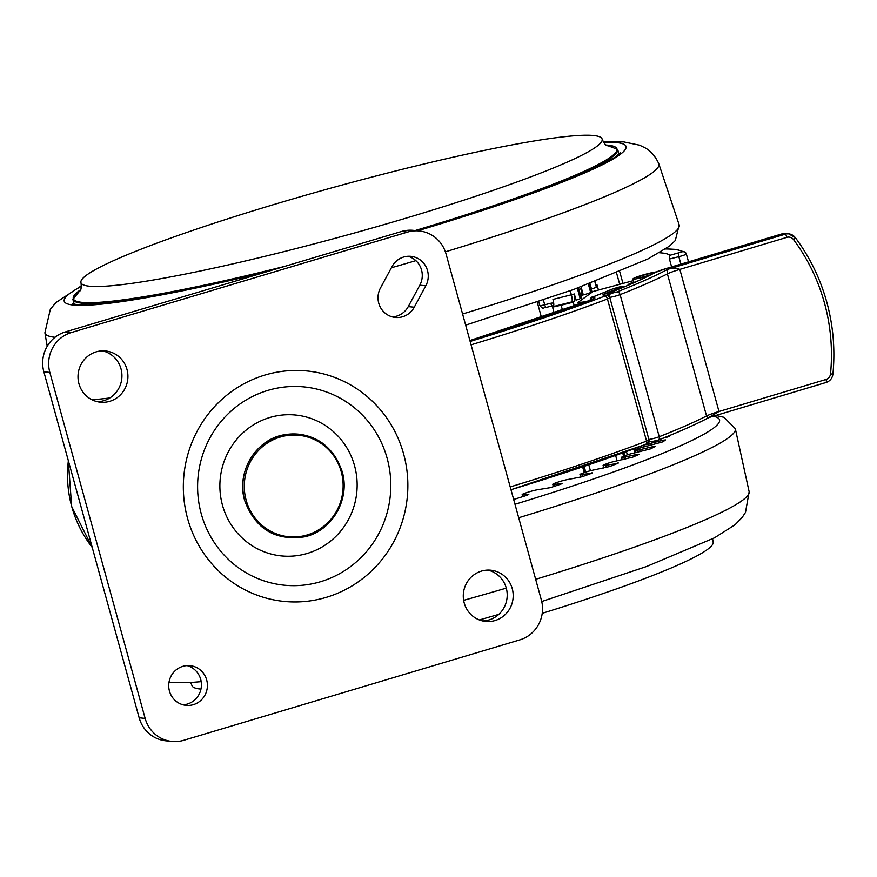 <?xml version="1.0" encoding="UTF-8"?>
<svg xmlns="http://www.w3.org/2000/svg" width="877" height="877" viewBox="0 0 877 877"><rect width="100%" height="100%" fill="white"/><g stroke="black" fill="none" stroke-linecap="round" stroke-linejoin="round"><path stroke-width="1.32" d="M712.617 538.785L713.089 541.865A270.302 24.764 164.6 0 1 542.227 613.319M200.954 689.103A270.302 24.764 164.6 0 1 200.362 689.048A270.302 24.764 164.6 0 1 191.899 685.419L190.726 682.536M638.16 454.757L638.007 454.22L625.224 456.972A7.718 0.713 -15.4 0 1 621.541 457.355A7.718 0.713 -15.4 0 1 622.297 456.807A231.681 21.223 164.6 0 0 623.076 456.446A6.435 0.592 -15.4 0 0 623.58 456.204A257.432 23.591 -15.4 0 0 623.613 456.183L622.681 452.949M638.007 454.22L639.158 454.308A257.432 23.591 -15.4 0 1 632.81 457.114L615.829 461.116A7.718 0.713 -15.4 0 0 605.93 464.043A231.681 21.223 164.6 0 1 604.428 464.657A7.718 0.713 -15.4 0 0 603.08 465.468A7.718 0.713 -15.4 0 0 605.799 465.27L606.413 467.507M617.386 463.505L605.799 465.27M617.265 463.067L618.395 462.99L617.748 463.363A257.432 23.591 -15.4 0 1 609.778 466.498L594.003 469.919A7.718 0.713 -15.4 0 0 583.885 472.747A231.681 21.223 164.6 0 1 582.065 473.427A7.718 0.713 -15.4 0 0 579.96 474.523A7.718 0.713 -15.4 0 0 581.846 474.479L582.438 476.639M591.8 473.251L581.846 474.479M591.701 472.878L592.479 472.867L591.504 473.361A257.432 23.591 -15.4 0 1 582.109 476.748L567.945 479.5A7.718 0.713 -15.4 0 0 557.838 482.164A231.681 21.223 164.6 0 1 555.755 482.887A7.718 0.713 -15.4 0 0 552.773 484.312A7.718 0.713 -15.4 0 0 553.946 484.367L554.483 486.296M562.036 483.698L553.946 484.367M561.949 483.413L561.083 484.06A257.432 23.591 -15.4 0 1 550.493 487.623L538.27 489.64A7.718 0.713 -15.4 0 0 528.447 492.074A231.681 21.223 164.6 0 1 526.134 492.819A7.718 0.713 -15.4 0 0 522.166 494.573A7.718 0.713 -15.4 0 0 522.802 494.683L523.284 496.459M528.809 494.606L522.802 494.683M528.743 494.387L527.23 495.209A257.432 23.591 -15.4 0 1 515.709 498.849L513.659 499.419M662.31 438.478L669.118 436.362A257.432 23.591 -15.4 0 0 669.6 435.529M650.361 441.679A7.718 0.713 -15.4 0 0 648.75 442.14M645.088 444.639A7.718 0.713 -15.4 0 0 648.684 443.85L649.166 445.604M663.483 441.427L663.144 440.21L648.684 443.85M663.144 440.21L665.533 439.914A257.432 23.591 -15.4 0 1 662.848 441.855L644.716 446.722A7.718 0.713 -15.4 0 0 635.978 449.616A231.681 21.223 164.6 0 1 635.222 450.076A7.718 0.713 -15.4 0 0 634.893 450.394A7.718 0.713 -15.4 0 0 639.64 449.769L640.144 451.622M653.639 447.281L653.431 446.536L639.64 449.769M653.431 446.536L655.218 446.437A257.432 23.591 -15.4 0 1 650.657 448.838L632.865 453.321A7.718 0.713 -15.4 0 0 623.613 456.183M554.22 313.199L552.554 307.125L553.343 306.555A6.435 1.524 75.9 0 0 552.959 299.419L571.365 294.793A6.435 1.524 -104.1 0 1 571.749 301.929L553.343 306.555M562.519 310.305L561.116 305.229L552.554 307.125M590.495 286.516L589.958 283.457L591.482 288.95A6.435 0.592 -15.4 0 0 596.207 287.196A6.435 0.592 -15.4 0 0 596.327 287.075A257.432 23.591 -15.4 0 0 596.448 286.856A6.435 0.592 -15.4 0 0 596.459 286.801A6.435 0.592 -15.4 0 0 596.426 286.757M570.247 290.715L571.365 294.793A6.435 0.592 -15.4 0 0 574.336 293.97L576.036 300.153A6.435 0.592 -15.4 0 0 580.179 298.651A257.432 23.591 -15.4 0 0 580.859 298.29A6.435 0.592 -15.4 0 0 581.122 298.136A6.435 0.592 -15.4 0 0 581.254 297.95L578.447 287.733M578.897 289.388L581.572 288.719A6.435 0.592 -15.4 0 0 581.594 288.719L583.293 294.891A6.435 0.592 -15.4 0 0 590.649 292.425A257.432 23.591 -15.4 0 0 591.208 292.03A257.432 23.591 -15.4 0 0 591.734 291.635A6.435 0.592 -15.4 0 0 591.865 291.46L589.684 283.556M596.02 285.189L597.04 284.926L596.13 285.584M598.454 290.046L597.04 284.926M561.116 305.229L573.24 302.181L574.325 306.095M574.336 293.97L574.643 301.162L573.24 302.181M581.594 288.719L581.966 295.856L580.892 296.634M586.746 301.556A77.231 7.071 164.6 0 1 577.888 302.521L593.104 291.482L633.49 280.607M708.397 417.682C708.156 418.713 707.542 418.143 706.555 415.961L667.408 273.854L667.55 269.403C671.892 267.704 675.992 267.693 679.85 269.382L718.997 411.488L708.134 417.934C696.031 424.369 679.324 431.791 658.024 440.177A3.223 2.434 68.5 0 1 657.695 440.276L652.291 441.635A3.223 3.113 -84.5 0 1 649.101 440.682M577.888 302.521L578.458 304.604M656.281 271.947A12.87 1.184 -15.4 0 0 642.161 275.214A12.87 1.184 -15.4 0 0 633.03 278.919A12.87 1.184 -15.4 0 0 633.424 279.094A12.87 1.184 -15.4 0 0 648.695 275.795M654.056 273.043A9.011 0.822 -15.4 0 0 653.836 272.988A9.011 0.822 -15.4 0 0 644.211 274.994A9.011 0.822 -15.4 0 0 636.746 277.899A9.011 0.822 -15.4 0 0 637.031 278.02A9.011 0.822 -15.4 0 0 650.931 274.665M628.305 285.157A19.305 1.765 164.6 0 1 628.009 284.959A19.305 1.765 164.6 0 1 633.863 281.977M671.618 266.904L669.447 259.033L669.304 255.459L682.405 251.754A318.57 29.193 -15.4 0 0 665.533 248.98M669.524 255.196L669.425 254.834A305.7 28.009 -15.4 0 0 659.515 252.751M669.425 254.834A22.528 2.061 164.6 0 1 669.568 254.999A22.528 2.061 164.6 0 1 669.304 255.459M270.291 205.613A270.302 24.764 -15.4 0 0 80.969 282.701A270.302 24.764 -15.4 0 0 412.804 216.115A270.302 24.764 -15.4 0 0 602.159 139.136A270.302 24.764 -15.4 0 0 270.291 205.613M102.576 350.855A25.74 24.951 -84.1 0 1 120.993 368.8A25.74 24.951 -84.1 0 1 97.369 401.699M487.842 570.094A25.74 24.951 -84.1 0 1 506.259 588.028A25.74 24.951 -84.1 0 1 482.635 620.938M187.075 665.599A19.952 19.338 -84.1 0 1 200.69 679.335A19.952 19.338 -84.1 0 1 183.063 704.812M407.937 256.27A19.952 19.338 -84.1 0 1 419.82 285.178L408.265 306.599A19.952 19.338 -84.1 0 1 392.359 316.904M401.545 231.473L65.358 331.923L71.344 332.536L407.531 232.087L401.545 231.473A32.175 31.188 -84.1 0 1 413.341 230.355L419.327 230.969A32.175 31.188 95.9 0 0 407.531 232.087M145.143 718.395A32.175 31.188 95.9 0 0 171.881 741.438L165.896 740.824A32.175 31.188 -84.1 0 1 139.158 717.792L145.143 718.395L49.836 372.407L43.85 371.793L139.158 717.792M43.85 371.793A32.175 31.188 -84.1 0 1 65.358 331.923M78.952 383.764A25.74 24.951 -84.1 0 1 105.591 350.975A25.74 24.951 -84.1 0 1 126.979 369.414A25.74 24.951 -84.1 0 1 100.34 402.192A25.74 24.951 -84.1 0 1 78.952 383.764M464.218 602.992A25.74 24.951 -84.1 0 1 490.857 570.214A25.74 24.951 -84.1 0 1 512.245 588.642A25.74 24.951 -84.1 0 1 485.606 621.431A25.74 24.951 -84.1 0 1 464.218 602.992M169.447 691.076A19.952 19.338 -84.1 0 1 190.09 665.665A19.952 19.338 -84.1 0 1 206.676 679.949A19.952 19.338 -84.1 0 1 186.023 705.36A19.952 19.338 -84.1 0 1 169.447 691.076M378.743 303.168A19.952 19.338 95.9 0 0 395.33 317.452A19.952 19.338 95.9 0 0 414.251 307.213L425.805 285.792A19.952 19.338 95.9 0 0 410.951 256.336A19.952 19.338 95.9 0 0 392.03 266.575L380.465 287.996A19.952 19.338 95.9 0 0 378.743 303.168M419.327 230.969A32.175 31.188 95.9 0 1 446.064 254.012L541.361 600.011A32.175 31.188 95.9 0 1 519.853 639.87L183.666 740.32A32.175 31.188 95.9 0 1 171.881 741.438M71.344 332.536A32.175 31.188 95.9 0 0 49.836 372.407M222.473 505.207A70.796 68.614 95.9 0 0 307.235 553.442A70.796 68.614 95.9 0 0 354.549 465.742A70.796 68.614 95.9 0 0 269.787 417.518A70.796 68.614 95.9 0 0 222.473 505.207M541.745 601.523L646.535 566.52L714.448 537.842L735.079 524.742L742.172 517.463L745.494 512.398L749.155 491.778A318.384 29.171 164.6 0 1 535.661 579.313M506.281 588.105A318.384 29.171 164.6 0 1 463.626 600.339M749.155 491.778L735.321 428.689A321.782 29.478 164.6 0 1 518.702 517.748M713.242 416.246A308.912 28.305 164.6 0 1 514.996 504.275M667.375 437.086L667.222 436.505M585.189 472.275L583.611 466.542M625.224 456.972L625.772 458.978M590.418 470.741L588.785 464.799M640.616 447.873L640.243 446.481M640.791 447.818L640.407 446.415L640.813 447.807M634.838 452.861L633.753 448.903M635.354 450L634.937 448.465M627.329 454.845L626.441 451.589M617.112 460.842L615.632 455.481M624.271 455.908L623.394 452.696M552.148 305.92L546.228 307.41A3.223 0.756 -104.1 0 1 546.163 307.432A3.223 0.756 -104.1 0 1 544.716 304.801L550.778 303.267A6.435 6.227 54.1 0 1 553.716 303.245M552.291 305.876A3.223 0.756 -104.1 0 1 552.225 305.909L546.163 307.432C543.214 307.016 544.036 310.37 539.837 305.547A6.435 0.592 -15.4 0 0 544.716 304.801L543.422 300.109M553.672 305.909L552.225 305.909A3.223 0.756 -104.1 0 1 550.778 303.267M594.825 281.605L596.327 287.075M589.53 283.622L591.734 291.635M577.998 287.897L580.859 298.29M577.296 288.16L580.179 298.651M581.045 286.779L581.572 288.719A6.435 1.524 75.9 0 1 581.955 295.856A12.87 1.184 164.6 0 1 581.955 295.856L580.76 296.152M588.346 284.06L590.649 292.425M596.459 286.801L595.012 281.539L596.448 286.856M574.643 301.162A12.87 1.184 164.6 0 1 571.749 301.929M830.519 373.887L832.92 374.128C832.317 378.305 830.059 381.089 826.145 382.471A3.223 0.745 -106.7 0 0 826.024 379.467A6.435 6.227 -84.5 0 0 830.519 373.887A189.849 183.841 95.5 0 0 824.468 303.014A189.849 183.841 95.5 0 0 793.532 239.585A3.223 0.548 143.3 0 0 795.307 237.59L788.708 233.852A9.658 9.351 95.5 0 0 785.222 234.192L782.032 233.885A3.223 0.745 -106.7 0 0 781.955 233.885A3.223 0.745 -106.7 0 0 781.889 233.918M710.556 417.035L826.068 382.471A3.223 0.745 -106.7 0 0 826.145 382.471L709.482 417.375M665.829 268.636A3.223 0.745 73.3 0 1 665.895 268.625A16.093 1.469 164.6 0 0 655.371 272.451A3.223 2.971 -118.2 0 0 654.702 272.703L665.829 268.636L781.955 233.885L788.708 233.852A9.658 9.351 95.5 0 1 795.198 237.535A3.223 0.548 143.3 0 1 795.307 237.59C809.745 257.016 820.236 278.513 826.77 302.083C833.227 325.674 835.277 349.693 832.92 374.128M793.532 239.585A6.435 6.227 -84.5 0 0 786.877 237.36A3.223 0.745 -106.7 0 0 785.222 234.192L667.55 269.403A321.782 29.478 -15.4 0 1 616.849 291.986A3.223 2.434 68.5 0 1 620.105 294.617L659.241 436.724A325.005 29.774 -15.4 0 0 706.555 415.961A19.305 1.765 -15.4 0 1 718.997 411.488L826.024 379.467M786.877 237.36L679.85 269.382A19.305 1.765 -15.4 0 0 667.408 273.854A325.005 29.774 164.6 0 1 620.105 294.617A6.435 0.592 -15.4 0 1 609.723 297.336M785.507 233.545A9.658 9.351 95.5 0 0 782.032 233.885L665.895 268.625M609.175 296.437A3.223 3.113 -84.5 0 1 611.444 293.346L616.849 291.986M648.881 439.443A6.435 0.592 -15.4 0 0 659.241 436.724A3.223 2.434 68.5 0 1 658.024 440.177L651.129 441.745L648.991 441.504A3.223 3.113 95.5 0 0 649.539 441.591M607.706 295.439A3.223 3.113 95.5 0 1 609.855 293.203L611.444 293.346M655.371 272.451A308.912 28.305 164.6 0 1 610.973 292.359A6.435 0.592 164.6 0 0 609.855 293.203M610.217 292.688A3.223 2.478 68.3 0 1 610.633 292.458A3.223 2.478 68.3 0 1 610.973 292.359M665.72 248.86L676.737 249.441L685.178 252.258L686.373 254.001A6.435 0.592 164.6 0 0 686.34 253.968A3.223 3.201 126.7 0 0 682.405 251.754M688.533 261.839L686.373 254.001A6.435 0.592 164.6 0 1 678.842 256.676A3.223 0.756 -104.1 0 1 678.655 253.102M680.892 264.13L678.842 256.676L669.447 259.033M619.732 271.695L622.977 283.435M619.699 284.323L616.575 272.999M686.362 254.045L688.511 261.85M92.03 399.791A321.782 29.478 -15.4 0 0 109.822 397.961M462.585 313.999A321.782 29.478 -15.4 0 0 679.204 224.972L675.301 240.55L669.48 246.119L647.96 258.945L573.405 289.574L465.654 325.159M391.394 267.748A318.384 29.171 -15.4 0 0 415.862 260.655M445.373 251.831A318.384 29.171 -15.4 0 0 658.78 163.692L679.204 224.972M81.429 286.264A291.361 26.694 -15.4 0 0 74.841 305.196A291.361 26.694 -15.4 0 0 265.38 272.155M417.649 230.794A291.361 26.694 -15.4 0 0 615.413 142.502A291.361 26.694 -15.4 0 0 603.584 142.436M619.009 154.264L617.66 149.375A282.526 25.882 164.6 0 1 419.754 229.884A282.526 25.882 164.6 0 1 416.97 230.728M270.686 270.576A282.526 25.882 164.6 0 1 72.89 299.419L80.662 289.717M80.64 289.739A281.955 25.839 -15.4 0 0 284.608 266.411M415.172 230.541A281.955 25.839 -15.4 0 0 419.436 229.259A281.955 25.839 -15.4 0 0 606.04 145.023M81.44 285.781L55.953 302.554L50.351 309.208L44.902 332.778A318.384 29.171 -15.4 0 0 55.054 337.283M623.613 287.152A3.223 2.653 -113.1 0 0 621.76 286.801L613.308 288.697A292.819 26.825 164.6 0 1 593.565 296.722A6.435 0.592 -15.4 0 0 592.326 297.61L594.507 297.829A12.87 1.184 164.6 0 1 591.449 299.824A308.912 28.305 164.6 0 1 469.897 340.55L591.175 299.901A3.223 2.258 69.4 0 1 591.449 299.824M605.678 295.363A3.223 3.124 95.9 0 1 606.862 295.253C607.202 294.749 608.189 295.56 609.833 297.687A9.658 0.888 164.6 0 1 607.432 298.98A3.223 2.324 -110.9 0 0 604.275 296.316A6.435 0.592 -15.4 0 0 605.678 295.363L603.332 295.121A12.87 1.184 164.6 0 1 605.59 293.433A302.477 27.713 -15.4 0 0 621.76 286.801M510.984 489.717A318.57 29.193 164.6 0 0 645.121 444.595A3.223 2.324 -110.9 0 0 645.417 444.518A3.223 2.324 -110.9 0 0 646.568 441.087L607.432 298.98A321.782 29.478 164.6 0 1 471.07 344.825M510.217 486.921A321.782 29.478 -15.4 0 0 646.568 441.087A9.658 0.888 -15.4 0 0 648.98 439.794C647.895 443.663 646.711 445.242 645.417 444.518L510.984 489.739M592.677 299.298A3.223 3.124 -84.1 0 1 594.507 297.829M590.078 300.307A3.223 3.124 -84.1 0 1 592.326 297.61M592.874 297.018A3.223 2.412 68.6 0 1 593.247 296.821A3.223 2.412 68.6 0 1 593.565 296.722M612.53 289.026A3.223 2.642 67 0 1 612.902 288.829A3.223 2.642 67 0 1 613.308 288.697M607.882 294.288A3.223 2.467 -111.7 0 0 605.59 293.433M606.862 295.253L604.505 295.012A3.223 3.124 95.9 0 0 603.332 295.121M470.138 341.438A318.57 29.193 -15.4 0 0 604.275 296.316M68.362 460.776A115.841 112.278 95.9 0 0 71.761 506.632A115.841 112.278 95.9 0 0 92.217 547.391M408.265 306.599L414.251 307.213M403.606 453.924A115.786 112.234 -84.1 0 1 326.222 597.369A115.786 112.234 -84.1 0 1 187.59 518.482A115.786 112.234 -84.1 0 1 264.975 375.038A115.786 112.234 -84.1 0 1 403.606 453.924M201.261 513.834A99.627 96.569 95.9 0 0 320.554 581.714A99.627 96.569 95.9 0 0 387.141 458.287A99.627 96.569 95.9 0 0 267.858 390.408A99.627 96.569 95.9 0 0 201.261 513.834M246.152 500.219A50.976 49.408 95.9 0 0 307.191 534.948A50.976 49.408 95.9 0 0 341.263 471.804A50.976 49.408 95.9 0 0 280.223 437.064A50.976 49.408 95.9 0 0 246.152 500.219M341.8 471.464A52.039 50.438 95.9 0 0 279.5 436.001A52.039 50.438 95.9 0 0 244.716 500.471M419.82 285.178L425.805 285.792M498.805 614.36L479.368 619.94M201.184 681.67L188.719 682.657L168.943 682.569M735.321 428.689L723.985 417.299L715.873 415.468M634.893 450.394L635.529 452.696M643.005 445.428L643.455 447.051M522.166 494.573L522.736 496.634M552.773 484.312L553.42 486.647M579.96 474.523L580.706 477.198M603.08 465.468L603.782 468.033M621.541 457.355L622.199 459.745M585.715 472.1L584.126 466.367M538.774 301.688L539.837 305.547M635.507 449.901L635.091 448.399M624.72 455.733L623.832 452.532M654.702 272.703C644.091 278.382 629.401 284.97 610.633 292.458L607.388 295.341M633.03 278.919L634.049 282.646M658.78 163.692C655.327 156.194 650.756 150.91 645.088 147.851L639.64 145.198L623.558 141.866L603.332 142.019M620.379 152.839L614.591 157.531L580.081 174.687L493.543 206.731L417.408 230.772M267.167 271.629L233.83 279.544L132.526 299.813L77.878 304.757L72.331 303.804M74.238 304.319L72.89 299.419M79.906 291.011C81.068 290.199 81.451 287.513 81.046 282.975L80.969 282.701M602.159 139.136L602.225 139.421C604.209 143.521 605.908 145.626 607.333 145.735M617.66 149.375L606.018 145.001M44.902 332.778L47.215 346.272M584.203 472.626L582.624 466.871M624.621 286.724L619.875 286.834L612.902 288.829L593.247 296.821C591.361 296.711 590.243 298.257 589.87 301.469M537.261 302.203L541.493 317.551M609.833 297.687L648.98 439.794M591.175 299.901L593.378 299.046M68.285 460.524L71.662 506.577L92.249 547.511M342.14 471.442C350.548 499.013 332.109 531.078 304.527 536.823C275.192 541.032 255.24 528.93 244.672 500.515C236.22 472.813 254.911 440.594 282.679 435.047C311.861 431.056 331.681 443.192 342.14 471.442"/></g></svg>
